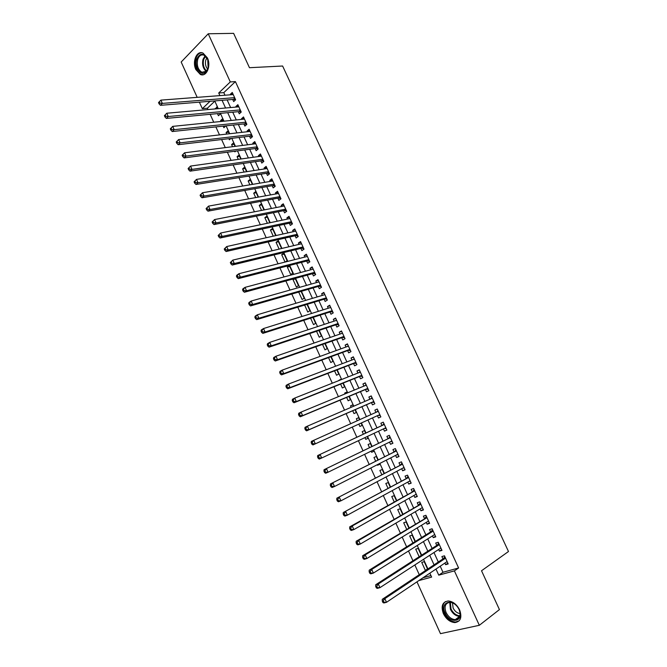 <?xml version="1.0" encoding="UTF-8"?>
<svg xmlns="http://www.w3.org/2000/svg" width="667" height="667" viewBox="0 0 667 667"><rect width="100%" height="100%" fill="white"/><g stroke="black" fill="none" stroke-linecap="round" stroke-linejoin="round"><path stroke-width="1" d="M207.404 57.887C211.397 65.916 206.395 77.405 200.342 74.437L195.865 69.593C191.904 61.656 196.832 50.042 203.018 53.093L207.404 57.887M459.613 609.88C462.223 617.367 460.655 621.611 454.911 622.594C450.1 622.186 446.265 619.209 443.397 613.673C440.77 606.136 442.388 601.909 448.257 600.984C452.976 601.434 456.762 604.402 459.613 609.88M197.19 97.349L181.174 62.031L208.237 33.775L233.617 33.35L249.466 67.709L282.616 66.016L508.487 551.509L481.524 570.76L499.433 609.588L479.331 625.296L440.478 633.65L416.967 581.832M214.832 101.134L207.379 108.221L207.996 109.571M210.147 114.307L213.74 122.219M215.866 126.905L219.501 134.901M221.602 139.536L225.279 147.624M227.364 152.209L231.074 160.388M233.133 164.916L236.885 173.178M238.919 177.655L242.721 186.018M244.731 190.437L248.566 198.891M250.55 203.26L254.427 211.798M256.386 216.116L260.313 224.746M262.248 229.006L266.208 237.735M268.126 241.946L272.128 250.767M274.012 254.911L278.064 263.832M279.923 267.926L284.017 276.93M285.851 280.974L289.987 290.078M291.796 294.064L295.973 303.26M297.757 307.187L301.984 316.483M303.735 320.352L308.004 329.74M309.738 333.558L314.049 343.046M315.749 346.798L320.11 356.386M321.786 360.088L326.188 369.768M327.839 373.412L332.283 383.192M333.909 386.777L338.402 396.657M339.995 400.175L344.531 410.163M346.106 413.623L350.684 423.703M352.234 427.105L356.837 437.252M358.404 440.695L362.998 450.809M364.599 454.335L369.176 464.407M370.81 468.017L375.371 478.047M377.047 481.732L381.582 491.729M383.3 495.498L387.819 505.444M389.57 509.305L394.072 519.209M395.856 523.153L400.342 533.016M402.168 537.043L406.628 546.865M408.496 550.975L412.94 560.764M414.849 564.957L419.268 574.696M207.379 108.221L202.326 108.663L199.375 102.159M232.7 99.458L233.683 101.592L235.626 99.792L232.266 92.455L230.332 94.28L230.565 94.797M238.294 111.681L239.278 113.824L241.237 112.039L237.869 104.686L235.918 106.478L236.185 107.07M243.905 123.929L244.881 126.08L246.865 124.329L243.488 116.95L241.512 118.718L241.813 119.368M249.525 136.218L250.509 138.369L252.51 136.652L249.116 129.256L247.132 130.99L247.465 131.707M255.161 148.541L256.153 150.7L258.162 149.008L254.769 141.587L252.768 143.297L253.127 144.089M260.822 160.897L261.814 163.065L263.84 161.397L260.43 153.96L258.412 155.644L258.804 156.495M266.492 173.295L267.484 175.463L269.535 173.829L266.116 166.366L264.082 168.026L264.499 168.943M272.178 185.726L273.178 187.902L275.238 186.285L271.811 178.806L269.76 180.432L270.21 181.424M277.881 198.191L278.881 200.375L280.965 198.783L277.522 191.279L275.454 192.888L275.938 193.939M283.608 210.689L284.609 212.881L286.702 211.322L283.258 203.794L281.174 205.369L281.682 206.495M289.345 223.22L290.345 225.421L292.463 223.895L289.003 216.341L286.902 217.892L287.444 219.084M295.097 235.793L296.106 238.002L298.232 236.502L294.764 228.931L292.646 230.448L293.222 231.707M300.867 248.407L301.876 250.617L304.027 249.141L300.55 241.554L298.407 243.038L299.016 244.372M306.653 261.047L307.67 263.265L309.83 261.823L306.345 254.21L304.194 255.669L304.827 257.07M312.456 273.728L313.473 275.955L315.658 274.537L312.156 266.908L309.988 268.334L310.664 269.802M318.276 286.451L319.301 288.678L321.494 287.294L317.992 279.64L315.799 281.04L316.508 282.575M324.112 299.208L325.137 301.442L327.355 300.083L323.837 292.404L321.627 293.78L322.369 295.389M329.965 311.998L330.999 314.24L333.233 312.915L329.698 305.211L327.48 306.553L328.247 308.237M335.843 324.829L336.868 327.072L339.119 325.779L335.584 318.059L333.342 319.368L334.142 321.119M341.729 337.694L342.763 339.945L345.031 338.686L341.479 330.932L339.228 332.216L340.062 334.042M347.632 350.6L348.666 352.86L350.959 351.626L347.399 343.855L345.122 345.106L345.99 347.007M353.56 363.54L354.594 365.808L356.903 364.599L353.335 356.812L351.034 358.037L351.943 360.005M359.496 376.522L360.539 378.798L362.865 377.622L359.28 369.801L356.97 370.994L357.904 373.045M365.458 389.536L366.5 391.821L368.843 390.679L365.249 382.833L362.923 384L363.89 386.118M371.427 402.593L372.478 404.877L374.837 403.768L371.236 395.906L368.884 397.04L369.893 399.233M377.422 415.691L378.472 417.984L380.849 416.9L377.239 409.013L374.871 410.113L375.913 412.381M383.458 428.881L384.484 431.124L386.885 430.073L383.267 422.161L380.874 423.237L381.933 425.529M389.52 442.121L390.52 444.297L392.93 443.28L389.303 435.351L386.893 436.393L387.952 438.694M395.598 455.403L396.565 457.52L398.999 456.528L395.356 448.574L392.938 449.583L393.997 451.892M401.692 468.718L402.635 470.777L405.086 469.818L401.434 461.839L398.991 462.815L400.05 465.132M407.804 482.074L408.721 484.067L411.189 483.15L407.529 475.146L405.061 476.088L406.128 478.414M413.94 495.481L414.824 497.407L417.309 496.515L413.64 488.486L411.155 489.403L412.223 491.729M420.085 508.913L420.944 510.78L423.453 509.922L419.768 501.867L417.267 502.751L418.334 505.094M426.255 522.394L427.08 524.195L429.606 523.37L425.913 515.291L423.395 516.141L424.47 518.492M432.441 535.918L433.242 537.652L435.784 536.852L432.083 528.756L429.54 529.573L430.615 531.924M438.653 549.475L439.411 551.142L441.979 550.383L438.261 542.263L435.709 543.038L436.785 545.406M427.514 568.943L425.363 570.377L421.736 562.406L424.212 561.689L427.605 569.143M421.327 555.361L418.159 548.399L415.708 549.149L419.168 556.753M415.066 541.612L412.131 535.159L409.688 535.943L412.89 542.971M408.829 527.905L406.111 521.953L403.693 522.761L406.637 529.231M402.61 514.249L400.117 508.788L397.715 509.63L400.4 515.524M396.398 500.625L394.139 495.656L391.754 496.531L394.189 501.867M390.22 487.043L388.177 482.566L385.809 483.467L387.986 488.252M384.05 473.503L382.233 469.51L379.882 470.443L381.807 474.679M379.765 464.099L377.522 465.249L377.28 464.724M377.906 460.005L376.305 456.495L373.97 457.462L375.646 461.139M373.879 451.167L371.619 452.276L371.102 451.15M371.769 446.548L370.393 443.513L368.084 444.514L369.51 447.649M368.001 438.269L365.733 439.345L364.941 437.61M365.666 433.133L364.499 430.574L362.206 431.607L363.382 434.192M361.089 423.095L362.148 425.413L359.863 426.455L358.804 424.129M358.638 417.709L356.345 418.734L357.27 420.752M352.81 404.911L350.508 405.895L351.15 407.312M352.71 410.747L354.01 413.59L356.278 412.523L355.011 409.746M346.998 392.138L344.681 393.096L345.047 393.905M346.64 397.399L348.174 400.775L350.425 399.675L348.949 396.44M341.196 379.415L338.969 380.549M340.587 384.1L342.354 387.986L344.589 386.86L342.905 383.166M334.551 370.835L336.552 375.238L338.769 374.079L336.885 369.935M328.531 357.612L330.765 362.531L332.966 361.339L330.874 356.745M322.528 344.422L324.996 349.85L327.18 348.633L324.887 343.597M316.542 331.282L319.243 337.219L321.411 335.968L318.918 330.49M310.58 318.176L313.507 324.612L315.658 323.337L312.965 317.417M304.636 305.102L307.787 312.048L309.922 310.739L307.028 304.377M298.699 292.071L302.084 299.516L304.202 298.182L301.109 291.387M295.414 278.881L292.996 279.54L296.398 287.018L298.499 285.659L295.206 278.422M289.761 266.475L287.335 267.1L290.729 274.554L292.813 273.17L289.403 265.691L287.335 267.1M284.125 254.102L281.691 254.694L285.042 262.064M278.506 241.762L276.063 242.321L279.139 249.099M272.903 229.456L270.443 229.99L273.253 236.168M267.317 217.192L264.849 217.692L267.384 223.27M261.747 204.961L259.263 205.428L261.539 210.413M256.186 192.755L253.702 193.197L255.703 197.599M250.65 180.59L248.149 180.999L249.883 184.817M245.123 168.459L242.613 168.834L244.089 172.078M239.611 156.361L237.093 156.712L238.302 159.371M234.117 144.297L231.591 144.614L232.541 146.698M234.609 151.251L234.892 151.868L235.785 151.101M228.639 132.266L226.096 132.558L226.788 134.067M228.881 138.669L229.39 139.787L230.924 138.428M223.178 120.268L220.627 120.527L221.06 121.477M223.178 126.13L223.912 127.739L225.721 125.863M423.045 577.747L430.94 575.579M426.055 570.185L425.363 570.377M384.192 477.964L385.718 477.155M377.522 465.249L379.857 464.299L379.531 463.582M371.619 452.276L373.937 451.301L373.362 450.042M365.733 439.345L368.034 438.336L367.217 436.543M359.555 419.726L358.621 417.675L356.345 418.734M362.148 425.413L359.863 426.455M353.452 406.32L352.76 404.811L350.508 405.895M347.365 392.946L346.923 391.979L344.681 393.096M341.296 379.623L341.095 379.19L338.869 380.332M294.314 278.673L292.996 279.54M285.243 262.014L287.135 260.714L283.742 253.26L281.691 254.694M280.974 248.658L281.482 248.299L278.097 240.862L276.063 242.321M275.704 235.618L272.469 228.506L270.443 229.99M269.852 222.753L266.85 216.175L264.849 217.692M264.007 209.93L261.256 203.885L259.263 205.428M258.187 197.149L255.669 191.629L253.702 193.197M252.384 184.4L250.108 179.406L248.149 180.999M246.59 171.694L244.556 167.217L242.613 168.834M240.82 159.021L239.019 155.061L237.093 156.712M235.067 146.381L233.5 142.938L231.591 144.614M229.331 133.784L227.997 130.857L226.096 132.558M223.603 121.219L222.503 118.801L220.627 120.527M217.484 113.623L218.442 115.725L220.31 113.99L220.035 113.382M217.901 108.688L217.033 106.778L215.341 108.921M440.22 566.2L442.988 572.269L458.604 567.976L235.401 81.599L223.804 92.621L224.996 95.223M227.13 99.908L230.632 107.562M232.75 112.198L236.285 119.935M238.377 124.521L241.954 132.341M244.022 136.877L247.64 144.781M249.683 149.266L253.343 157.262M255.369 161.689L259.063 169.777M261.064 174.154L264.799 182.324M266.775 186.652L270.552 194.914M272.503 199.183L276.313 207.537M278.247 211.756L282.099 220.193M284.009 224.362L287.902 232.891M289.786 237.01L293.722 245.631M295.581 249.683L299.558 258.396M301.392 262.406L305.411 271.211M307.22 275.154L311.281 284.059M313.065 287.944L317.167 296.94M318.926 300.775L323.078 309.863M324.804 313.64L328.998 322.82M330.699 326.547L334.934 335.818M336.618 339.486L340.895 348.849M342.546 352.468L346.865 361.931M348.491 365.483L352.86 375.037M354.46 378.539L358.871 388.194M360.447 391.629L364.899 401.384M366.441 404.761L370.944 414.616M372.461 417.934L376.988 427.839M378.531 431.207L383.041 441.079M384.617 444.522L389.111 454.36M390.72 457.887L395.197 467.675M396.84 471.286L401.301 481.032M402.985 484.717L407.42 494.43M409.146 498.199L413.565 507.87M415.316 511.714L419.718 521.352M421.519 525.279L425.896 534.867M427.73 538.878L432.091 548.424M433.967 552.518L438.311 562.023M444.872 563.073L445.606 564.682L448.199 563.948L444.464 555.803L441.887 556.553L442.971 558.921M208.237 33.775L230.298 81.924L218.718 92.988L219.918 95.614M235.401 81.599L230.298 81.924M458.604 567.976L454.394 570.885L479.331 625.296M435.976 569.051L438.761 575.154L454.394 570.885M222.069 100.325L225.571 108.012M227.697 112.665L231.249 120.444M233.35 125.054L236.935 132.908M239.019 137.469L242.646 145.414M244.706 149.925L248.366 157.962M250.4 162.415L254.11 170.535M256.12 174.937L259.863 183.15M261.848 187.494L265.641 195.798M267.6 200.092L271.427 208.488M273.362 212.731L277.239 221.211M279.148 225.404L283.058 233.975M284.951 238.111L288.903 246.773M290.762 250.85L294.764 259.613M296.598 263.632L300.634 272.486M302.451 276.455L306.528 285.401M308.312 289.311L312.439 298.349M314.199 302.209L318.367 311.339M320.102 315.141L324.312 324.362M326.021 328.114L330.273 337.427M331.958 341.12L336.251 350.534M337.911 354.169L342.254 363.682M343.88 367.25L348.266 376.863M349.875 380.373L354.302 390.078M355.878 393.538L360.355 403.343M361.906 406.745L366.425 416.642M367.951 419.985L372.494 429.94M374.037 433.325L378.564 443.247M380.148 446.715L384.659 456.603M386.276 460.147L390.77 469.993M392.421 473.612L396.898 483.417M398.591 487.127L403.043 496.89M404.777 500.675L409.213 510.405M410.98 514.274L415.399 523.954M417.2 527.905L421.602 537.544M423.437 541.579L427.822 551.175M429.698 555.294L434.059 564.849M210.03 101.301L202.326 108.663M418.801 580.598L431.632 577.097L429.84 573.178M427.914 568.943L423.528 559.313M421.636 555.161L417.234 545.489M415.374 541.421L410.955 531.707M409.138 527.722L404.694 517.967M402.918 514.065L398.457 504.26M396.715 500.45L392.229 490.604M390.528 486.877L386.035 476.988M384.367 473.337L379.848 463.415M378.222 459.846L373.687 449.883M372.094 446.39L367.534 436.385M365.983 432.975L361.414 422.945M359.88 419.576L355.336 409.605M353.777 406.178L349.275 396.298M347.69 392.813L343.238 383.033M341.621 379.49L337.21 369.81M335.576 366.208L331.207 356.628M329.54 352.968L325.221 343.48M323.528 339.761L319.251 330.373M317.534 326.605L313.298 317.309M311.556 313.473L307.362 304.277M305.594 300.392L301.442 291.287M299.65 287.344L295.548 278.331M293.722 274.337L289.661 265.416M287.819 261.364L283.8 252.543M281.924 248.432L277.947 239.703M276.055 235.543L272.119 226.905M270.202 222.686L266.308 214.14M264.357 209.863L260.505 201.409M258.538 197.082L254.727 188.719M252.735 184.342L248.966 176.071M246.948 171.636L243.222 163.448M241.179 158.971L237.494 150.875M235.426 146.331L231.774 138.327M229.69 133.742L226.08 125.821M223.962 121.186L220.402 113.348M218.259 108.663L214.732 100.917M442.988 572.269L438.761 575.154M223.804 92.621L218.718 92.988M447.84 563.173L445.606 564.682M217.725 108.312L215.166 108.538M441.662 549.675L439.411 551.142M435.501 536.218L433.242 537.652M429.356 522.803L427.08 524.195M423.228 509.43L420.944 510.78M417.117 496.098L414.824 497.407M411.03 482.8L408.721 484.067M404.961 469.543L402.635 470.777M398.908 456.32L396.565 457.52M392.871 443.138L390.52 444.297M386.852 429.998L384.484 431.124M380.849 416.9L378.472 417.984M377.255 409.054L374.871 410.113M371.286 396.015L368.884 397.04M365.333 383.008L362.923 384M359.396 370.043L356.97 370.994M353.477 357.12L351.034 358.037M347.574 344.23L345.122 345.106M341.687 331.374L339.228 332.216M335.818 318.559L333.342 319.368M329.965 305.778L327.48 306.553M324.129 293.038L321.627 293.78M318.309 280.332L315.799 281.04M312.506 267.667L309.988 268.334M306.72 255.036L304.194 255.669M300.959 242.438L298.407 243.038M295.206 229.882L292.646 230.448M289.47 217.359L286.902 217.892M283.75 204.869L281.174 205.369M278.047 192.421L275.454 192.888M272.361 180.007L269.76 180.432M266.692 167.625L264.082 168.026M261.039 155.278L258.412 155.644M255.403 142.971L252.768 143.297M249.775 130.69L247.132 130.99M244.172 118.451L241.512 118.718M238.578 106.245L235.918 106.478M233.008 94.072L230.332 94.28M445.448 557.954L443.647 558.471L382.258 599.325L384.867 598.641L445.556 558.179M383.308 600.792L384.867 598.641L386.518 602.301L383.9 602.976L382.925 602.526L383.967 602.259L383.308 600.792L382.266 601.059L382.925 602.526M447.107 561.572L386.518 602.301L383.967 602.259M443.647 558.471L444.797 556.528M382.258 599.325L382.266 601.059M459.171 609.638C464.916 621.502 450.083 624.737 445.139 612.923C439.428 601.317 454.019 597.665 459.171 609.638M446.073 612.498C448.366 616.925 451.434 619.309 455.286 619.635C459.897 618.843 461.155 615.458 459.063 609.455C456.787 605.069 453.743 602.693 449.958 602.334C445.273 603.085 443.972 606.478 446.073 612.498M460.13 613.565C457.178 613.223 454.836 611.372 453.11 608.012L452.484 602.86M445.439 601.584C442.463 604.11 442.021 607.971 444.122 613.165C446.965 618.668 450.775 621.619 455.553 622.019L459.146 620.835M208.146 68.276L206.103 71.903C201.334 77.139 194.089 67.284 196.732 59.255C200.025 52.56 203.685 52.576 207.712 59.305L208.146 68.276M207.787 59.488L204.06 55.178C201.134 54.26 198.999 55.72 197.665 59.563C196.582 65.533 197.991 69.76 201.909 72.253L206.345 71.269L208.346 67.492M207.754 69.201C205.611 66.783 204.952 63.774 205.761 60.155L206.945 57.829M201.709 52.726C198.991 52.993 197.048 54.944 195.898 58.596C194.556 66 196.315 71.244 201.167 74.32L203.285 74.696M439.253 544.422L437.469 544.964L375.713 584.734L378.297 584.009L439.345 544.631M376.738 586.151L378.297 584.009L379.94 587.66L377.347 588.377L376.355 587.902L377.389 587.61L376.738 586.151L375.704 586.435L376.355 587.902M440.895 548.016L379.94 587.66L377.389 587.61M437.469 544.964L438.628 543.055M440.995 548.224L440.57 548.224M375.713 584.734L375.704 586.435M433.075 530.932L431.299 531.499L369.185 570.193L371.744 569.435L433.158 531.115M370.185 571.552L371.744 569.435L373.387 573.07L370.81 573.828L369.81 573.312L370.835 573.011L370.185 571.552L369.159 571.861L369.81 573.312M434.709 534.492L373.387 573.07L370.835 573.011M431.299 531.499L432.474 529.615M434.834 534.767L434.267 534.767M369.185 570.193L369.159 571.861M426.913 517.484L362.673 555.703L365.216 554.902L426.988 517.65M363.648 557.012L365.216 554.902L366.85 558.529L364.299 559.321L363.29 558.779L364.307 558.462L363.648 557.012L362.631 557.329L363.29 558.779M428.531 521.01L366.85 558.529L364.307 558.462M425.154 518.076L426.338 516.225M428.689 521.361L427.981 521.344M362.673 555.703L362.631 557.329M420.777 504.077L356.186 541.254L358.713 540.412L420.844 504.219M357.145 542.513L358.713 540.412L360.338 544.03L357.812 544.864L356.778 544.289L357.795 543.955L357.145 542.513L356.136 542.846L356.778 544.289M422.378 507.57L360.338 544.03L357.795 543.955M419.026 504.686L420.218 502.868M422.57 507.987L421.711 507.962M356.186 541.254L356.136 542.846M414.657 490.712L349.725 526.855L352.226 525.971L414.707 490.829M350.65 528.056L352.226 525.971L353.843 529.581L351.342 530.448L350.3 529.848L351.301 529.498L350.65 528.056L349.65 528.406L350.3 529.848M416.241 494.172L353.843 529.581L351.301 529.498M412.923 491.346L414.124 489.545M416.458 494.656L415.458 494.614M349.725 526.855L349.65 528.406M408.546 477.38L343.28 512.498L408.596 477.48M344.18 513.648L345.756 511.581L347.374 515.174L344.889 516.083L343.838 515.449L344.831 515.082L344.18 513.648L343.188 514.015L343.838 515.449M410.122 480.807L347.374 515.174L344.831 515.082M406.828 478.039L408.046 476.271M410.372 481.366L409.221 481.299M343.28 512.498L343.188 514.015M402.459 464.09L336.852 498.182L402.501 464.165M337.735 499.283L339.311 497.232L340.92 500.817L338.461 501.759L337.394 501.1L338.377 500.717L337.735 499.283L336.752 499.666L337.394 501.1M404.019 467.492L340.92 500.817L338.377 500.717M400.759 464.766L401.976 463.031M404.302 468.109L403.001 468.026M336.852 498.182L336.752 499.666M396.398 450.842L330.448 483.917L396.423 450.892M331.307 484.967L332.883 482.933L334.492 486.501L332.049 487.485L330.974 486.793L331.949 486.401L331.307 484.967L330.332 485.368L330.974 486.793M397.84 454.26L334.492 486.501L331.949 486.401M394.697 451.542L395.931 449.833M398.249 454.894L396.798 454.786M330.448 483.917L330.332 485.368M390.345 437.627L324.062 469.701L390.362 437.66M324.896 470.702L326.48 468.676L328.081 472.236L325.663 473.253L324.571 472.528L325.538 472.128L324.896 470.702L323.937 471.11L324.571 472.528M391.871 440.97L328.081 472.236L325.538 472.128M388.661 438.352L389.903 436.668M392.221 441.721L390.612 441.579M324.062 469.701L323.937 471.11M382.641 425.196L317.7 455.528L384.317 424.47L382.641 425.196L383.9 423.553M318.509 456.47L320.093 454.46L321.686 458.012L319.293 459.063L318.192 458.312L319.151 457.896L318.509 456.47L317.55 456.895L318.192 458.312M385.826 427.764L321.686 458.012L319.151 457.896M386.201 428.581L384.442 428.414M317.7 455.528L317.55 456.895M311.197 442.73L311.831 444.147L312.781 443.705L312.148 442.296L311.197 442.73L311.356 441.396L378.297 411.314M312.148 442.296L313.732 440.295L315.316 443.83L312.94 444.922L378.139 415.358L380.207 415.483M378.139 415.358L315.316 443.83L312.781 443.705M376.805 411.981L377.906 410.463M311.831 444.147L312.94 444.922M304.861 428.606L305.486 430.023L306.428 429.565L305.794 428.156L304.861 428.606L305.036 427.305L307.387 426.171L372.286 398.199M305.794 428.156L307.387 426.171L308.971 429.698L306.612 430.824L372.153 402.276L374.22 402.426M373.787 401.476L308.971 429.698L306.428 429.565M372.261 398.149L370.952 398.774L371.928 397.424M305.486 430.023L306.612 430.824M298.541 414.532L299.166 415.941L300.1 415.474L299.475 414.065L298.541 414.532L298.733 413.265L301.059 412.098L365.958 385.259M299.475 414.065L301.059 412.098L302.643 415.608L300.3 416.775L366.183 389.236L368.259 389.403M367.792 388.386L302.643 415.608L300.1 415.474M365.074 385.626L365.975 384.417M299.166 415.941L300.3 416.775M292.238 400.5L292.871 401.901L293.797 401.426L293.163 400.017L292.238 400.5L292.446 399.266L294.756 398.066L360.33 372.086M293.163 400.017L294.756 398.066L296.331 401.567L294.014 402.76L360.23 376.23L362.314 376.421M361.814 375.338L296.331 401.567L293.797 401.426M359.213 372.528L360.038 371.444M292.871 401.901L294.014 402.76M285.96 386.51L286.585 387.911L287.502 387.419L286.877 386.018L285.96 386.51L286.176 385.318L288.469 384.075L354.369 359.079M286.877 386.018L288.469 384.075L290.037 387.569L287.744 388.794L354.294 363.257L356.386 363.473M355.861 362.331L290.037 387.569L287.502 387.419M353.368 359.463L354.11 358.512M286.585 387.911L287.744 388.794M279.698 372.57L280.323 373.962L281.232 373.453L280.607 372.061L279.698 372.57L279.932 371.402L282.208 370.127L348.432 346.123M280.607 372.061L282.208 370.127L283.767 373.612L281.491 374.879L348.374 350.325L350.475 350.567M349.917 349.358L283.767 373.612L281.232 373.453M347.549 346.44L348.207 345.614M280.323 373.962L281.491 374.879M273.462 358.663L274.087 360.055L274.987 359.53L274.362 358.146L273.462 358.663L273.712 357.537L275.963 356.228L342.513 333.192M274.362 358.146L275.963 356.228L277.522 359.696L275.263 360.997L342.471 337.435L344.581 337.694M343.997 336.418L277.522 359.696L274.987 359.53M341.746 333.458L342.321 332.758M274.087 360.055L275.263 360.997M267.242 344.806L267.859 346.19L268.759 345.656L268.134 344.272L267.242 344.806L267.5 343.713L269.735 342.371L336.618 320.31M268.134 344.272L269.735 342.371L271.286 345.831L269.051 347.165L336.585 324.579L338.703 324.862M338.086 323.528L271.286 345.831L268.759 345.656M335.96 320.527L336.451 319.943M267.859 346.19L269.051 347.165M261.039 330.99L261.656 332.374L262.548 331.824L261.923 330.44L261.039 330.99L261.314 329.932L263.523 328.556L330.732 307.454M261.923 330.44L263.523 328.556L265.074 331.999L262.865 333.375L330.715 311.756L332.841 312.064M332.199 310.664L265.074 331.999L262.548 331.824M330.19 307.629L330.59 307.162M261.656 332.374L262.865 333.375M254.861 317.225L255.478 318.601L256.353 318.034L255.736 316.658L254.861 317.225L255.153 316.191L257.337 314.782L324.862 294.647M255.736 316.658L257.337 314.782L258.888 318.217L256.687 319.626L324.862 298.974L326.997 299.3M326.33 297.841L258.888 318.217L256.353 318.034M255.478 318.601L256.687 319.626M248.699 303.493L249.308 304.861L250.183 304.285L249.566 302.918L248.699 303.493L248.999 302.501L251.167 301.05L319.009 281.866M249.566 302.918L251.167 301.05L252.71 304.477L250.534 305.92L319.034 286.235L321.169 286.577M320.477 285.059L252.71 304.477L250.183 304.285M249.308 304.861L250.534 305.92M242.555 289.812L243.163 291.171L244.03 290.587L243.413 289.22L242.555 289.812L242.871 288.844L245.022 287.369L313.182 269.135M243.413 289.22L245.022 287.369L246.557 290.779L244.397 292.254L313.215 273.528L315.358 273.895M314.632 272.311L246.557 290.779L244.03 290.587M243.163 291.171L244.397 292.254M236.426 276.163L237.043 277.53L237.894 276.922L237.285 275.563L236.426 276.163L236.76 275.238L238.894 273.72L307.362 256.428M237.285 275.563L238.894 273.72L240.42 277.13L238.286 278.631L307.412 260.855L309.563 261.247M308.813 259.605L240.42 277.13L237.894 276.922M237.043 277.53L238.286 278.631M230.323 262.565L230.932 263.924L231.782 263.307L231.166 261.948L230.323 262.565L232.783 260.122L301.559 243.763M231.166 261.948L232.783 260.122L234.309 263.515L232.191 265.057L301.634 248.216L303.793 248.633M303.01 246.932L234.309 263.515L231.782 263.307M230.932 263.924L232.191 265.057M224.237 249.008L224.846 250.358L225.688 249.725L225.079 248.374L224.237 249.008L226.688 246.557L295.781 231.141M225.079 248.374L226.688 246.557L228.214 249.942L226.113 251.517L295.865 235.618L298.032 236.051M297.224 234.292L228.214 249.942L225.688 249.725M224.846 250.358L226.113 251.517M218.167 235.484L218.776 236.835L219.61 236.193L219.001 234.842L218.167 235.484L220.619 233.041L290.012 218.543M219.001 234.842L220.619 233.041L222.136 236.418L220.052 238.019L290.112 223.061L292.288 223.512M291.454 221.686L222.136 236.418L219.61 236.193M218.776 236.835L220.052 238.019M212.123 222.011L212.723 223.353L213.548 222.703L212.94 221.352L212.123 222.011L214.557 219.568L284.259 205.986M212.94 221.352L214.557 219.568L216.075 222.928L214.015 224.571L284.384 210.53L286.56 211.005M285.701 209.121L216.075 222.928L213.548 222.703M212.723 223.353L214.015 224.571M206.095 208.579L206.695 209.922L207.512 209.246L206.903 207.904L206.095 208.579L208.529 206.128L278.531 193.472M206.903 207.904L208.529 206.128L210.03 209.488L207.987 211.156L278.664 198.041L280.849 198.541M279.957 196.598L210.03 209.488L207.512 209.246M206.695 209.922L207.987 211.156M200.083 195.181L200.684 196.523L201.484 195.84L200.884 194.497L200.083 195.181L202.51 192.738L272.811 180.99M200.884 194.497L202.51 192.738L204.01 196.081L201.984 197.782L272.961 185.584L275.154 186.11M274.237 184.1L204.01 196.081L201.484 195.84M200.684 196.523L201.984 197.782M194.089 181.833L194.681 183.167L195.489 182.466L194.889 181.132L194.089 181.833L196.507 179.381L267.108 168.543M194.889 181.132L196.507 179.381L198.007 182.716L196.006 184.451L267.275 173.17L269.476 173.712M268.534 171.644L198.007 182.716L195.489 182.466M194.681 183.167L196.006 184.451M188.111 168.518L188.711 169.852L189.503 169.143L188.903 167.809L188.111 168.518L190.529 166.075L261.422 156.128M188.903 167.809L190.529 166.075L192.021 169.393L190.037 171.161L261.606 160.789L263.815 161.347M262.848 159.23L192.021 169.393L189.503 169.143M188.711 169.852L190.037 171.161M182.158 155.253L182.75 156.578L183.533 155.853L182.941 154.527L182.158 155.253L184.567 152.801L255.761 143.747M182.941 154.527L184.567 152.801L186.051 156.12L184.092 157.912L255.961 148.441L258.154 149.016M257.17 146.84L186.051 156.12L183.533 155.853M182.75 156.578L184.092 157.912M176.213 142.021L176.813 143.338L177.589 142.605L176.997 141.287L176.213 142.021L178.623 139.57L250.108 131.407M176.997 141.287L178.623 139.57L180.107 142.871L178.156 144.706L250.325 136.126L252.451 136.702M251.517 134.492L180.107 142.871L177.589 142.605M176.813 143.338L178.156 144.706M170.293 128.831L170.885 130.148L171.661 129.406L171.069 128.081L170.293 128.831L172.695 126.38L244.472 119.101M171.069 128.081L172.695 126.38L174.179 129.673L172.244 131.532L244.697 123.845L246.765 124.421M245.873 122.178L174.179 129.673L171.661 129.406M170.885 130.148L172.244 131.532M164.39 115.683L164.982 116.992L165.75 116.233L165.158 114.924L164.39 115.683L166.792 113.232L238.853 106.828M165.158 114.924L166.792 113.232L168.267 116.517L166.35 118.409L239.094 111.606L241.095 112.173M240.253 109.897L168.267 116.517L165.75 116.233M164.982 116.992L166.35 118.409M158.513 102.576L159.096 103.885L159.855 103.11L159.263 101.801L158.513 102.576L160.897 100.125L233.242 94.597M159.263 101.801L160.897 100.125L162.373 103.393L160.472 105.319L233.508 99.391L235.443 99.958M234.642 97.649L162.373 103.393L159.855 103.11M159.096 103.885L160.472 105.319M445.356 557.754L443.922 558.162M455.286 619.635L459.596 616.391C455.753 616.083 452.693 613.723 450.408 609.321L449.75 602.343M450.342 602.351L451.025 608.971C453.243 613.24 456.22 615.516 459.938 615.808M206.203 71.402C203.001 68.501 201.934 64.482 203.001 59.346L205.094 55.77M205.553 56.145L203.677 59.463C202.651 64.29 203.627 68.134 206.603 70.994M439.169 544.23L437.735 544.664M432.991 530.757L431.574 531.207M426.838 517.317L425.429 517.784M420.702 503.918L419.31 504.402M413.165 491.12L414.599 490.595L413.198 491.062M408.487 477.238L407.112 477.764M402.401 463.957L401.042 464.499M396.34 450.717L394.989 451.276L396.34 450.725M391.888 441.004L391.17 441.312M390.295 437.519L388.953 438.094M385.86 427.83L384.525 428.422M384.267 424.354L382.933 424.946M379.84 414.699L378.522 415.308M378.256 411.231L376.93 411.839M373.845 401.601L372.528 402.226M373.795 401.501L372.153 402.276M367.867 388.544L366.558 389.186M367.817 388.427L366.183 389.236M361.906 375.529L360.614 376.188M361.847 375.404L360.23 376.23M355.961 362.548L354.677 363.223M355.895 362.414L354.294 363.257M350.033 349.6L348.758 350.292M349.967 349.458L348.374 350.325M344.122 336.693L342.855 337.402M344.055 336.543L342.471 337.435M338.227 323.828L336.977 324.554M338.152 323.67L336.585 324.579M332.349 310.997L331.107 311.739M332.274 310.83L330.715 311.756M326.497 298.207L325.254 298.966M326.413 298.024L324.862 298.974M320.652 285.451L319.426 286.226M320.569 285.259L319.034 286.235M314.824 272.728L313.607 273.52M314.741 272.536L313.215 273.528M309.021 260.047L307.812 260.855M308.921 259.847L307.412 260.855M303.227 247.399L302.034 248.224M303.126 247.19L301.634 248.216M297.449 234.792L296.265 235.626M297.349 234.567L295.865 235.618M291.696 222.219L290.52 223.07M291.587 221.986L290.112 223.061M285.951 209.68L284.784 210.547M285.843 209.438L284.384 210.53M280.223 197.182L279.064 198.066M280.115 196.932L278.664 198.041M274.521 184.717L273.37 185.618M274.404 184.459L272.961 185.584M268.826 172.286L267.684 173.203M268.701 172.019L267.275 173.17M263.148 159.888L262.023 160.822M263.023 159.613L261.606 160.789M257.487 147.532L256.37 148.474M257.362 147.249L255.961 148.441M251.843 135.209L250.734 136.168M251.709 134.917L250.325 136.126M246.215 122.92L245.114 123.895M246.081 122.62L244.697 123.845M240.604 110.664L239.511 111.656M240.462 110.355L239.094 111.606M235.009 98.441L233.925 99.45M234.867 98.132L233.508 99.391M445.406 557.854L443.822 558.304M206.345 71.269L206.103 71.903M205.286 72.069L201.909 72.253M439.203 544.322L437.66 544.789M433.025 530.824L431.507 531.307M426.863 517.375L425.371 517.875M420.727 503.96L419.26 504.477M408.496 477.264L407.087 477.797M402.409 463.974L401.025 464.524"/></g></svg>
